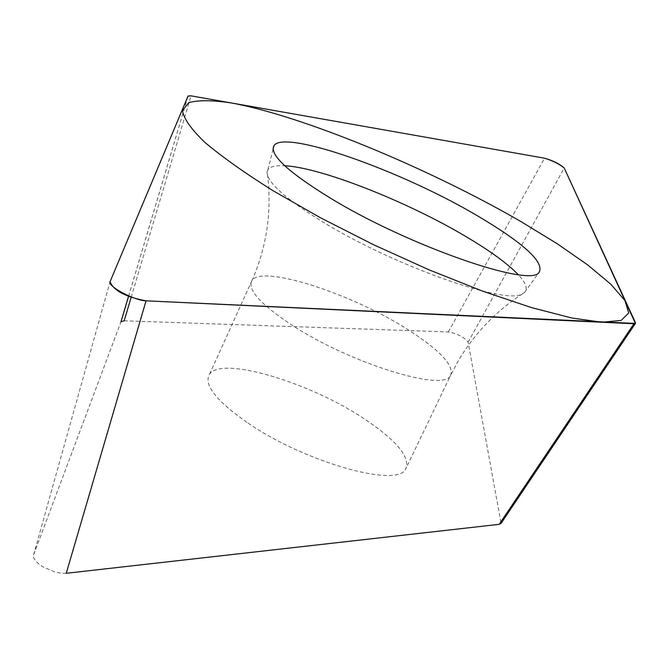 <?xml version="1.0" encoding="UTF-8"?>
<svg xmlns="http://www.w3.org/2000/svg" width="669" height="669" viewBox="0 0 669 669"><rect width="100%" height="100%" fill="white"/><g stroke="black" fill="none" stroke-linecap="round" stroke-linejoin="round"><path stroke-width="0.5" stroke-dasharray="3.35 2.51" d="M66.248 573.291L61.523 573.333L54.724 571.895L43.911 567.404L39.521 564.603L35.975 561.341L33.45 557.545L33.567 554.919L120.947 321.873M124.191 320.794L448.364 331.949C457.763 333.798 464.353 337.218 468.124 342.227L501.081 523.359M246.92 422.323C215.836 400.463 203.384 384.407 209.556 374.155C221.447 355.841 309.923 382.308 364.496 418.97C396.859 440.679 410.59 457.362 405.682 469.002C397.486 488.479 303.383 461.71 246.92 422.323M522.648 293.716C495.946 311.102 474.446 333.538 458.148 361.034L450.463 375.627C443.622 392.327 349.536 363.075 291.684 324.95C259.84 303.801 246.652 288.899 252.121 280.244C267.207 245.774 272.216 209.539 267.14 171.54C266.137 181.399 284.216 197.899 321.371 221.046C392.686 265.384 506.943 305.833 522.648 293.716L524.621 292.345C528.008 288.707 525.867 282.803 518.216 274.633M267.14 171.54L267.96 169.625C270.226 166.548 275.82 165.26 284.726 165.761M33.567 554.919L110.067 281.682M501.148 522.472L635.425 322.609M468.124 342.227L564.218 168.019M448.364 331.949L544.541 158.193M131.199 297.203L191.075 95.851M128.582 296.175L188.014 96.127M209.556 374.155L252.121 280.244C262.741 264.824 351.192 293.474 406.978 329.039C440.068 350.121 454.56 365.65 450.463 375.627L405.682 469.002M128.624 296.191L188.089 96.027M267.96 169.625L273.044 149.296M524.621 292.345L539.139 272.342"/><path stroke-width="1" d="M110.067 281.682C113.538 290.589 125.538 296.969 146.043 300.824L635.433 323.428L564.218 168.019C559.961 164.039 553.405 160.761 544.541 158.193L191.075 95.851L188.098 95.993L110.117 281.557C107.015 286.098 134.486 300.741 146.36 300.841L633.919 323.754L635.425 322.6L564.243 168.07C559.66 164.148 553.054 160.853 544.415 158.168L191.091 95.859L188.014 96.127L110.067 281.682M329.533 197.606C287.795 171.833 269.264 154.539 273.939 145.717C283.84 129.008 401.341 170.637 477.599 215.895C523.961 243.365 544.474 262.181 539.139 272.342C530.417 288.214 407.162 245.272 329.533 197.606M146.043 300.824L66.248 573.291L499.191 524.337L633.936 323.754M501.081 523.359L499.191 524.337M128.582 296.175L120.947 321.873L124.191 320.794L131.199 297.203M518.216 274.633C507.57 263.586 490.084 250.867 465.758 236.475C407.036 201.486 320.61 167.367 284.726 165.761M520.239 221.155C427.784 167.768 301.669 115.612 231.064 102.909C212.29 100.107 198.183 100.016 188.742 102.65L182.47 110.586C183.682 118.538 191.117 129.109 204.764 142.296C221.991 156.805 244.695 172.911 272.868 190.615L320.602 217.843L373.837 244.862L429.097 269.85L482.7 291.174L531.178 307.497L571.652 317.984L602.041 322.257L621.167 320.426L628.684 312.967L624.963 300.624L610.914 284.308L587.775 264.974L557.026 243.608L520.239 221.155M500.872 523.668L635.366 323.495M121.047 321.689L128.624 296.191M273.044 149.296L273.939 145.717"/></g></svg>
